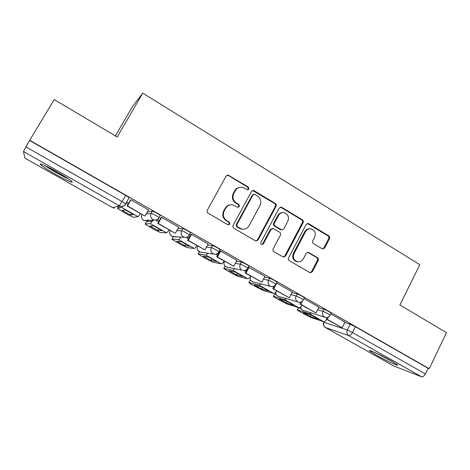 <?xml version="1.0" encoding="UTF-8"?>
<svg xmlns="http://www.w3.org/2000/svg" width="470" height="470" viewBox="0 0 470 470"><rect width="100%" height="100%" fill="white"/><g stroke="black" fill="none" stroke-linecap="round" stroke-linejoin="round"><path stroke-width="0.7" d="M248.894 189.134L248.342 187.06L228.062 175.034L226.129 176.097L207.329 210.219C206.8 211.447 207.07 212.446 208.145 213.227L227.833 224.736L228.32 224.913L229.842 224.161L229.284 222.075L226.757 220.595C223.385 218.133 222.527 214.954 224.184 211.059L225.735 208.216C227.28 205.684 229.495 204.532 232.38 204.767L237.961 207.323L239.406 206.571L238.854 204.497L236.345 203.005C233.003 200.525 232.151 197.353 233.796 193.481L235.335 190.661C236.792 188.253 238.895 187.113 241.639 187.248L244.429 188.17L247.52 189.88L248.894 189.134M247.578 189.88L248.254 189.251L247.708 187.189L228.42 175.492L227.092 175.204M228.291 224.913L229.26 224.172L228.696 222.099L226.182 220.618L226.757 220.595M237.984 207.329L238.795 206.641L238.243 204.567L235.746 203.081L236.345 203.005M56.794 171.773C46.313 165.816 37.8 162.132 40.867 164.817C43.381 166.956 48.416 170.169 55.965 174.464C66.058 180.192 74.648 183.97 71.71 181.332C69.39 179.317 64.413 176.133 56.794 171.773M390.87 360.637C381.158 355.097 367.317 348.787 369.643 350.902L376.282 355.138C385.6 360.443 399.5 366.847 397.385 364.802L390.87 360.637M322.097 248.73L322.702 248.965L324.729 247.913L329.511 238.689C329.981 237.526 329.74 236.58 328.777 235.852L308.796 223.732L308.091 223.479L306.123 224.531L288.615 257.83C288.128 259.023 288.38 259.981 289.373 260.709L310.224 272.8L312.374 271.742L318.214 260.486C318.689 259.311 318.443 258.359 317.473 257.636L308.285 252.314L306.199 253.371L303.279 258.964C301.934 261.232 300.024 262.178 297.551 261.802C293.803 260.321 292.634 257.566 294.05 253.53L305.553 231.628C306.793 229.519 308.567 228.579 310.87 228.808C314.818 230.165 316.093 232.938 314.683 237.127L312.791 240.752C312.315 241.927 312.562 242.878 313.537 243.607L322.097 248.73M29.704 140.236L54.232 99.587L117.195 136.999L142.763 93.131L419.804 264.686L399.894 304.983L446.5 332.678L429.204 368.703L29.704 140.236L25.885 146.91L122.171 201.63L125.602 203.874L125.431 204.18M276.078 206.336C276.572 205.149 276.313 204.18 275.308 203.422L253.471 190.403L251.515 191.466L233.126 225.33C232.615 226.546 232.879 227.539 233.925 228.297L255.286 240.787L255.915 241.022L258.089 239.953L276.078 206.336L275.367 206.406C275.861 205.22 275.602 204.25 274.598 203.492L252.619 190.509M281.894 207.417L302.369 219.831C303.35 220.577 303.602 221.535 303.121 222.709L285.566 256.038L283.398 257.108L273.963 251.703C272.953 250.962 272.694 249.993 273.193 248.795L280.425 235.165C280.919 233.972 280.661 233.003 279.656 232.256L273.082 228.502L271.002 229.572L263.412 243.807L261.884 244.553C260.856 244.165 260.533 243.431 260.915 242.344L279.157 208.198L281.119 207.147L281.894 207.417L281.166 207.476L301.587 219.86L302.369 219.831M344.733 322.549L350.232 324.253L347.33 330.016L352.459 332.507L425.403 373.956C424.204 376.123 422.906 377.063 421.502 376.776L393.513 365.889L325.369 327.49M115.373 135.918L132.546 106.484L142.763 93.131M429.204 368.703L428.117 368.31L425.403 373.956M29.739 140.53L125.731 195.414L129.138 197.688L128.945 198.029M24.875 158.143L112.724 207.652L24.904 158.167L23.5 151.552L25.885 146.91M148.508 209.925L130.854 199.738L130.56 199.95M178.747 227.169L161.533 217.263L161.116 217.399M208.21 243.977L191.425 234.336L190.896 234.401M236.933 260.374L220.565 250.98L219.925 250.98M264.951 276.366L248.36 267.095M274.186 286.089L272.817 288.697L289.262 297.757L292.375 291.999L276.536 283.005M318.942 307.198L303.978 298.62M318.666 307.75L324.036 309.278L322.978 311.34C325.828 312.48 328.201 313.743 330.11 315.129L330.04 315.27M291.952 292.599L297.193 293.938L296.112 296.018C298.908 297.116 301.317 298.397 303.332 299.866L303.256 300.019M264.563 277.1L269.674 278.211L268.57 280.308C271.313 281.365 273.757 282.67 275.896 284.227L275.808 284.397M236.469 261.25L241.468 262.09L240.334 264.205C241.345 264.316 247.179 267.448 247.772 268.2L247.678 268.376M207.623 245.058L212.54 245.552C213.409 245.552 219.455 248.812 220.095 249.629L219.989 249.829M177.966 228.573L182.859 228.59C183.564 228.479 189.845 231.88 190.55 232.756L190.432 232.979M147.374 211.935L152.397 211.177C152.932 210.948 159.465 214.508 160.246 215.448L160.1 215.707M344.974 322.068L330.733 313.907M128.668 203.257L126.624 202.094M331.086 313.214L331.156 313.067C329.259 311.669 326.885 310.406 324.036 309.278M304.325 297.945L304.407 297.786C302.398 296.306 299.995 295.025 297.193 293.938M276.906 282.3L277 282.129C274.868 280.561 272.43 279.256 269.674 278.211M248.806 266.267L248.9 266.085C248.319 265.321 242.485 262.184 241.468 262.09M428.117 368.31L355.367 326.715L350.232 324.253M159.277 220.677L157.338 219.578M189.099 237.655L187.671 236.845M218.174 254.205L217.234 253.665M246.533 270.344L246.051 270.068M239.465 187.418C237.397 187.783 235.817 188.905 234.736 190.779L235.335 190.661M235.746 203.081C232.409 200.608 231.563 197.447 233.196 193.587L234.736 190.779M230.464 204.803C228.144 205.049 226.376 206.207 225.165 208.275L225.735 208.216M226.182 220.618C222.815 218.168 221.963 214.996 223.614 211.112L225.165 208.275M255.845 241.004L257.425 239.912L275.367 206.406M254.887 194.498L254.299 194.298L252.919 195.044L236.815 224.748L237.374 226.822L242.173 229.16C245.164 229.519 247.461 228.373 249.071 225.729L259.981 205.484C261.59 201.665 260.756 198.528 257.484 196.066L254.887 194.498M253.624 194.398L252.273 195.144L252.919 195.044M242.931 229.248L239.4 228.367L236.768 226.822L236.21 224.754L252.273 195.144M283.21 257.055L284.826 255.956L302.333 222.727C302.815 221.552 302.568 220.6 301.587 219.86M272.465 228.502L270.303 229.566L262.73 243.76L263.412 243.807M261.72 244.512L262.73 243.76M287.881 221.106C289.326 216.799 287.975 213.979 283.839 212.64C281.53 212.452 279.756 213.398 278.522 215.477L274.386 223.232C273.887 224.425 274.145 225.394 275.156 226.146L281.718 229.906L283.774 228.843L287.881 221.106M282.488 212.646C280.437 212.704 278.875 213.662 277.805 215.513L278.522 215.477M281.577 229.9L280.314 229.648L274.445 226.152C273.44 225.406 273.182 224.437 273.675 223.244L277.805 215.513M281.166 207.476L280.367 207.205M309.736 228.767C307.574 228.684 305.911 229.636 304.76 231.616L305.553 231.628M297.575 261.808L296.782 261.702C293.039 260.227 291.882 257.478 293.292 253.453L304.76 231.616M309.941 272.712L311.569 271.613L317.391 260.392C317.867 259.217 317.62 258.271 316.651 257.554L307.697 252.29M322.479 248.906L323.889 247.855L328.659 238.66C329.129 237.497 328.882 236.557 327.925 235.828L307.398 223.508M129.432 212.152L125.067 209.767L122.259 210.372L130.478 215.013L133.556 214.567L129.432 212.152M130.642 199.803L127.112 205.989L144.695 215.965L127.47 205.895L130.954 199.797M145.124 215.918L148.549 209.849M127.112 205.989L127.47 205.895M118.428 207.006L117.735 208.621L127.37 214.408L133.392 217.275L138.115 216.729L140.524 213.597M117.635 208.38L121.595 207.382L122.506 206.342M131.447 213.309L130.478 215.013M44.679 165.458C50.384 169.453 62.669 176.403 68.879 179.176M67.539 178.271C62.122 175.88 51.113 169.647 46.172 166.157M391.739 361.125L375.935 352.97M374.49 352.318L393.132 361.941M157.908 228.256L153.608 225.905L149.906 225.982L157.938 230.517L161.892 230.594L157.908 228.256M161.175 217.293L157.755 223.385L174.887 233.108L158.237 223.362L161.627 217.316M175.433 233.126L178.776 227.11M157.755 223.385L158.237 223.362M152.697 220.183L151.734 221.311L146.393 221.634L145.171 224.12L154.395 229.654L160.511 232.579L166.521 232.803C166.997 232.709 167.849 231.71 169.077 229.807M145.118 223.89L150.4 223.679L153.155 220.154M158.889 228.814L157.938 230.517M185.703 243.977L181.467 241.668L176.914 241.233L184.763 245.663L189.557 246.239L185.703 243.977M190.943 234.319L187.624 240.334L204.973 249.899L188.212 240.382L191.519 234.389M204.973 249.899L208.234 243.936M187.624 240.334L188.212 240.382M180.133 237.045L173.213 236.809L171.973 239.265L180.815 244.559L187.019 247.543L194.257 248.495C194.815 248.454 195.714 247.496 196.948 245.628M171.973 239.048L178.518 239.588C178.964 239.547 179.74 238.713 180.844 237.091M185.697 243.971L184.763 245.663M212.845 259.328L208.674 257.055L203.316 256.138L210.983 260.468L216.576 261.52L212.845 259.328M219.966 250.904L216.735 256.861L233.778 266.255L217.434 256.972L220.659 251.033M233.778 266.255L236.956 260.339M216.735 256.861L217.434 256.972M199.356 251.791L198.164 254.059L206.641 259.129L212.934 262.166L221.341 263.817C221.981 263.823 222.921 262.912 224.167 261.079M198.217 253.865L205.966 255.116L208.069 253.242M211.894 258.794L210.983 260.468M239.365 274.327L235.253 272.083L229.119 270.708L236.616 274.944L242.972 276.454L239.365 274.327M247.208 269.081L245.123 272.976L261.861 282.2L245.928 273.152L249.071 267.26M261.861 282.2L264.963 276.342M245.123 272.976L245.928 273.152M225.054 266.173L223.761 268.517L231.904 273.381L238.272 276.466L247.796 278.781C248.513 278.839 249.494 277.964 250.745 276.166M223.885 268.346L232.779 270.285L234.747 268.834M223.855 268.341L225.018 266.132M237.503 273.293L236.616 274.944M265.274 288.985L261.22 286.771L254.352 284.955L261.684 289.097L268.764 291.042L265.274 288.985M289.262 297.757L273.716 288.927L276.783 283.093M272.817 288.697L273.716 288.927M250.821 280.49L250.146 280.326L248.789 282.652L252.061 284.75L263.053 290.454L273.646 293.403C274.433 293.503 275.449 292.675 276.707 290.907M248.983 282.511L258.97 285.102L260.856 283.962M248.877 282.488L250.146 280.326M262.542 287.476L261.684 289.097M290.595 303.303L286.6 301.129L279.027 298.891L286.201 302.944L293.973 305.294L290.595 303.303M300.853 302.069L299.837 304.037L316.005 312.938L300.829 304.325L302.545 301M316.005 312.938L318.954 307.18M299.837 304.037L300.829 304.325M276.178 294.62L274.674 294.197L273.264 296.482L276.337 298.45L287.299 304.137L298.908 307.697C299.76 307.838 300.818 307.045 302.081 305.306M273.534 296.37L284.567 299.584L286.394 298.679M273.346 296.323L274.674 294.197M287.029 301.352L286.201 302.944M315.352 317.309L311.41 315.159L303.173 312.521L310.188 316.486L318.625 319.236L315.352 317.309M326.997 317.473L326.215 319.007L342.101 327.76L327.29 319.347L328.536 316.897M342.101 327.76L344.986 322.044M326.215 319.007L327.29 319.347M301.035 308.496L298.667 307.774L297.204 310L300.095 311.851L311.028 317.532L323.607 321.668C324.523 321.856 325.616 321.092 326.885 319.389M297.557 309.924L309.583 313.737L311.369 313.026M297.281 309.859L298.667 307.774M310.946 315.012L310.188 316.486M247.708 187.189L248.342 187.06M228.696 222.099L229.284 222.075M238.243 204.567L238.854 204.497M227.175 267.26L226.834 267.189C224.237 266.126 223.415 264.228 224.355 261.496L224.742 261.408M224.431 261.349L224.437 261.349C223.485 263.617 223.979 265.438 225.923 266.819L241.933 270.138C239.835 268.646 239.306 266.666 240.334 264.205L235.358 263.312M197.541 246.251L197.87 246.151M197.659 246.033L197.612 246.121C196.63 248.407 197.142 250.257 199.127 251.667L200.808 252.161M170.193 230.441L170.14 230.535C169.141 232.838 169.658 234.712 171.697 236.151L174.035 236.663M142.063 214.473L142.011 214.567C140.988 216.893 141.517 218.791 143.603 220.266L144.889 220.736L148.25 219.913M324.376 321.633L324.03 322.308L347.33 330.016C346.396 332.39 346.878 334.258 348.781 335.627L325.387 327.496L393.513 365.889M421.502 376.776L348.781 335.627C349.986 335.78 351.207 334.74 352.459 332.507L355.367 326.715M112.718 207.652L114.134 208.151L112.724 207.652L119.356 205.795L23.5 151.552M317.626 309.771L322.978 311.34C322.026 313.731 322.52 315.629 324.464 317.027L325.199 317.338C327.361 317.82 328.994 317.086 330.11 315.129L331.156 313.067M290.889 294.637L296.112 296.018C295.131 298.432 295.636 300.353 297.633 301.781L298.438 302.122C300.583 302.568 302.216 301.816 303.332 299.866L304.407 297.786M250.692 276.237L250.992 276.307M263.476 279.151L268.57 280.308C267.565 282.746 268.088 284.697 270.132 286.159L271.02 286.524C273.152 286.941 274.78 286.171 275.896 284.227L277 282.129M206.489 247.132L211.377 247.69C212.24 247.696 218.286 250.962 218.938 251.767L218.838 251.955M212.54 245.552L211.377 247.69C210.319 250.175 210.866 252.179 213.016 253.712L214.114 254.141C216.224 254.476 217.827 253.683 218.938 251.767L220.095 249.629M176.808 230.653L181.661 230.741C182.366 230.647 188.646 234.048 189.363 234.912L189.251 235.123M182.859 228.59L181.661 230.741C180.58 233.255 181.144 235.288 183.347 236.857L184.581 237.327C186.672 237.609 188.264 236.804 189.363 234.912L190.55 232.756M146.199 214.009L151.17 213.351C151.698 213.139 158.237 216.699 159.025 217.622L158.889 217.868M152.397 211.177L151.17 213.351C150.059 215.889 150.635 217.957 152.903 219.561L154.295 220.072C156.363 220.301 157.944 219.484 159.025 217.622L160.246 215.448M159.066 217.857C157.949 219.608 156.363 220.348 154.295 220.072L144.889 220.736L143.062 219.895M245.481 270.35L242.92 270.538C245.04 270.914 246.656 270.132 247.772 268.2L248.9 266.085M271.02 286.524L252.096 281.624C250.293 280.367 249.764 278.657 250.522 276.483M298.438 302.122L277.682 296.094C276.248 295.172 275.637 293.821 275.837 292.034M325.199 317.338L302.686 310.235C301.464 309.477 300.847 308.332 300.835 306.793M125.731 195.414L119.356 205.795L120.89 206.342C122.975 206.589 124.579 205.842 125.696 204.103M323.73 322.344L324.03 322.308C323.16 324.5 323.613 326.227 325.387 327.496L325.199 327.396C323.436 326.092 322.943 324.406 323.73 322.344M129.138 197.688L125.602 203.874C124.527 205.713 122.958 206.536 120.89 206.342L117.612 207.223M233.196 193.587L233.796 193.481M223.614 211.112L224.184 211.059M228.42 175.492L229.002 175.334M257.425 239.912L258.089 239.953M253.671 190.802L254.323 190.691M274.598 203.492L275.308 203.422M236.21 224.754L236.815 224.748M236.768 226.822L237.374 226.822M239.4 228.367L240.011 228.367M302.333 222.727L303.121 222.709M284.826 255.956L285.566 256.038M270.303 229.566L271.002 229.572M273.675 223.244L274.386 223.232M274.445 226.152L275.156 226.146M280.314 229.648L281.042 229.654M293.292 253.453L294.05 253.53M308.079 252.466L308.878 252.537M316.651 257.554L317.473 257.636M317.391 260.392L318.214 260.486M311.569 271.613L312.374 271.742M307.997 223.743L308.796 223.732M327.925 235.828L328.777 235.852M328.659 238.66L329.511 238.689M323.889 247.855L324.729 247.913M128.016 204.403L125.966 203.24M138.115 216.729L121.595 207.382M158.637 221.811L155.664 220.119M166.521 232.803L150.4 223.679M188.482 238.778L186.044 237.391M194.257 248.495L178.518 239.588M217.575 255.316L215.642 254.217M221.341 263.817L205.966 255.116M245.939 271.449L244.494 270.626M247.796 278.781L232.779 270.285M273.616 287.182L272.641 286.63M273.646 293.403L258.97 285.102M300.618 302.533L300.113 302.245M298.908 307.697L284.567 299.584M323.607 321.668L309.583 313.737M184.581 237.327L172.837 236.586L170.863 235.523M214.114 254.141L200.144 252.067L197.594 250.099M250.351 276.724C249.705 279.262 250.563 281.007 252.925 281.965M275.684 292.211C275.608 294.296 276.519 295.695 278.428 296.406M300.653 306.957C300.823 308.737 301.728 309.924 303.373 310.529M324.053 321.709L323.783 322.244M227.486 175.192L228.062 175.034M252.819 190.52L253.471 190.403M241.551 229.16L242.173 229.16M280.99 229.9L281.718 229.906M280.396 207.205L281.119 207.147M296.782 261.702L297.551 261.802M307.909 252.278L308.285 252.314M307.503 223.491L308.091 223.479"/></g></svg>
